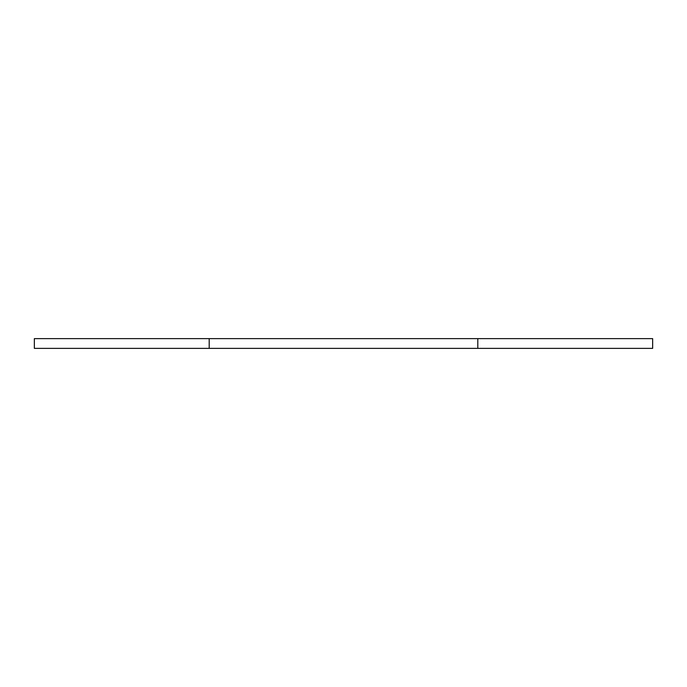 <?xml version="1.0" encoding="UTF-8"?>
<svg xmlns="http://www.w3.org/2000/svg" width="687" height="687" viewBox="0 0 687 687"><rect width="100%" height="100%" fill="white"/><g stroke="black" fill="none" stroke-linecap="round" stroke-linejoin="round"><path stroke-width="1.03" d="M477.8 338.631L652.65 338.631L652.65 348.369L34.35 348.369L34.35 338.631L477.8 338.631L477.8 348.369M209.2 338.631L209.2 348.369"/></g></svg>
